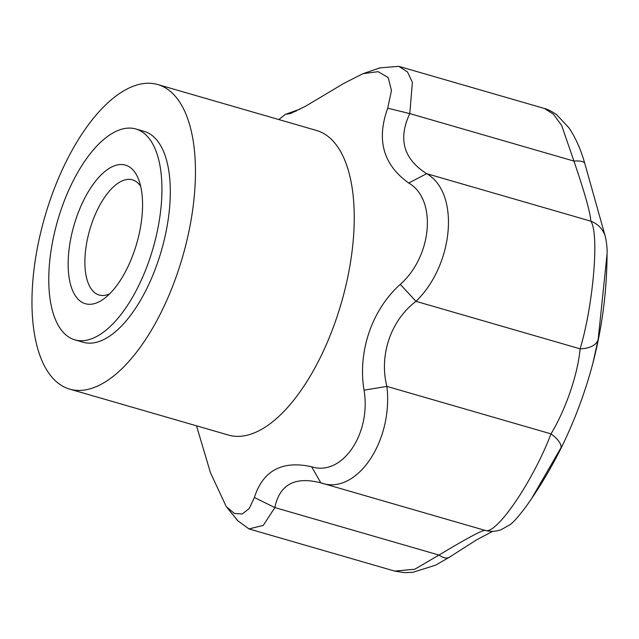 <?xml version="1.0" encoding="UTF-8"?>
<svg xmlns="http://www.w3.org/2000/svg" width="639" height="639" viewBox="0 0 639 639"><rect width="100%" height="100%" fill="white"/><g stroke="black" fill="none" stroke-linecap="round" stroke-linejoin="round"><path stroke-width="0.96" d="M113.926 132.425A109.756 49.658 106.1 0 1 135.867 128.974A109.756 49.658 106.1 0 1 153.056 248.212A109.756 49.658 106.1 0 1 74.859 339.836A109.756 49.658 106.1 0 1 52.382 242.732A109.756 49.658 106.1 0 1 113.926 132.425M135.867 128.974L144.222 131.394A109.756 49.658 106.1 0 1 161.419 250.624A109.756 49.658 106.1 0 1 83.214 342.256L74.859 339.836M109.588 293.9A59.962 27.126 106.1 0 1 99.141 295.026A59.962 27.126 106.1 0 1 86.864 241.981A59.962 27.126 106.1 0 1 120.483 181.716A59.962 27.126 106.1 0 1 132.473 179.831A59.962 27.126 106.1 0 1 140.708 186.364M110.986 167.362A72.159 32.645 106.1 0 1 138.551 179.279A72.159 32.645 106.1 0 1 103.989 298.74A72.159 32.645 106.1 0 1 68.301 258.012A72.159 32.645 106.1 0 1 110.986 167.362M376.858 68.948L379.622 67.902L398.776 66.336L407.474 71.919L412.387 82.279L409.783 113.59C397.905 138.99 403.536 159.023 426.668 173.672C460 192.658 454.041 264.434 416.005 301.344C390.908 320.139 378.887 355.26 386.891 386.395C393.416 441.453 356.25 495.792 320.834 482.852C294.938 476.207 279.61 484.45 274.85 507.574L263.276 525.402L248.978 528.924L237.452 520.489L235.416 517.814M196.5 425.814L210.471 472.732L226.286 506.679L234.441 513.468L242.357 513.956L249.274 508.444L254.386 497.501L274.85 507.574L438.993 555.067A24.386 10.2 56.2 0 0 449.337 557.24L435.638 565.164L412.818 572.312L404.519 572.664L394.646 571.074L414.735 569.253L438.993 555.067C466.574 538.509 481.902 530.266 484.969 530.346C495.72 536.017 532.742 481.846 551.018 433.881C565.922 409.08 577.768 374.406 580.132 348.838C593.431 304.515 599.366 233.035 590.819 221.166C590.452 213.091 584.829 193.058 573.942 161.084L561.665 125.452L553.358 114.125L544.364 108.462C547.759 109.293 551.84 111.37 556.625 114.677L568.87 127.752C575.563 137.633 580.875 149.566 584.813 163.536A24.386 6.678 164 0 0 573.942 161.084L409.783 113.59L387.713 108.207L391.483 90.522L388.177 77.567L378.136 71.664L362.864 73.701L343.798 83.413L305.602 106.202L290.505 113.526L285.473 114.333L278.82 119.565M254.386 497.501C262.98 470.56 282.055 460.304 311.608 466.734C342.049 476.75 371.395 433.857 364.046 390.173C357.608 351.602 371.938 309.715 400.27 284.371L416.005 301.344L580.132 348.838A24.386 13.818 10.2 0 0 598.176 339.397L592.912 363.064C585.508 391.108 575.507 418.218 562.911 444.401L531.464 498.819M592.944 362.944A439.009 439.009 0 0 0 607.05 254.026L598.176 339.397M400.27 284.371C432.291 256.103 437.012 199.336 408.728 183.026L426.668 173.672L590.819 221.166A24.386 23.699 -14.6 0 1 605.516 237.253L584.813 163.536M364.046 390.173L386.891 386.395L551.018 433.881A24.386 9.825 26.7 0 1 560.683 448.905M311.608 466.734L320.834 482.852L484.969 530.346A24.386 24.178 104 0 0 485.784 530.562C491.056 531.792 496.152 531.512 501.08 529.723L509.674 524.907C513.309 522.574 519.124 515.961 527.111 505.074L531.632 498.572M296.169 111.074L286.576 114.189M126.091 89.524A158.536 71.728 106.1 0 1 157.777 84.54A158.536 71.728 106.1 0 1 182.618 256.758A158.536 71.728 106.1 0 1 69.659 389.111A158.536 71.728 106.1 0 1 37.19 248.851A158.536 71.728 106.1 0 1 126.091 89.524M408.728 183.026C383.24 164.814 376.235 139.877 387.713 108.207M157.777 84.54L316.569 130.484A158.536 71.728 106.1 0 1 341.41 302.702A158.536 71.728 106.1 0 1 228.45 435.055L69.659 389.111M607.05 254.026C607.338 249.737 606.826 244.146 605.516 237.253M398.776 66.336L544.364 108.462M531.728 498.428A439.009 439.009 0 0 0 562.911 444.401M449.337 557.24L476.542 539.851L492.749 531.321M248.978 528.924L394.646 571.074M237.54 520.418L227.069 507.606M290.473 113.438L292.47 112.752M285.473 114.333L300.066 109.125M364.286 73.245L379.614 67.998"/></g></svg>
